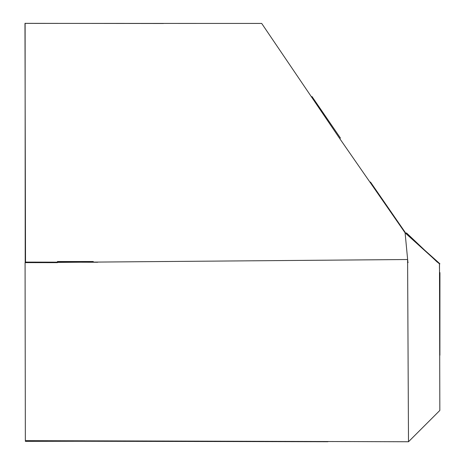 <?xml version="1.0" encoding="UTF-8"?>
<svg xmlns="http://www.w3.org/2000/svg" width="465" height="465" viewBox="0 0 465 465"><rect width="100%" height="100%" fill="white"/><g stroke="black" fill="none" stroke-linecap="round" stroke-linejoin="round"><path stroke-width="0.7" d="M406.433 232.878L437.443 262.289M408.497 441.75L407.596 259.517L25.075 262.667L25.348 440.651L408.497 441.75L439.832 410.45L439.489 263.911L405.096 232.831L407.927 262.493M57.393 262.661L25.203 262.626L25.116 23.39L261.685 23.43L339.764 138.622L405.096 232.831M87.751 441.233L25.325 441.349M25.064 23.25L25.279 252.605M439.919 263.8L405.718 233.261M408.683 235.958L405.457 233.075M439.442 263.946L439.454 268.468M439.937 272.612L439.89 355.248M25.226 262.097L97.737 262.248M407.578 262.545L408.165 262.545M93.296 261.522L57.393 261.528M29.51 440.68L25.639 440.68M327.866 441.727L59.165 441.209M25.529 262.661L24.976 23.546M163.471 23.488L25.25 23.349M405.422 232.709L370.471 182.024M311.998 96.551L340.49 138.157"/></g></svg>
